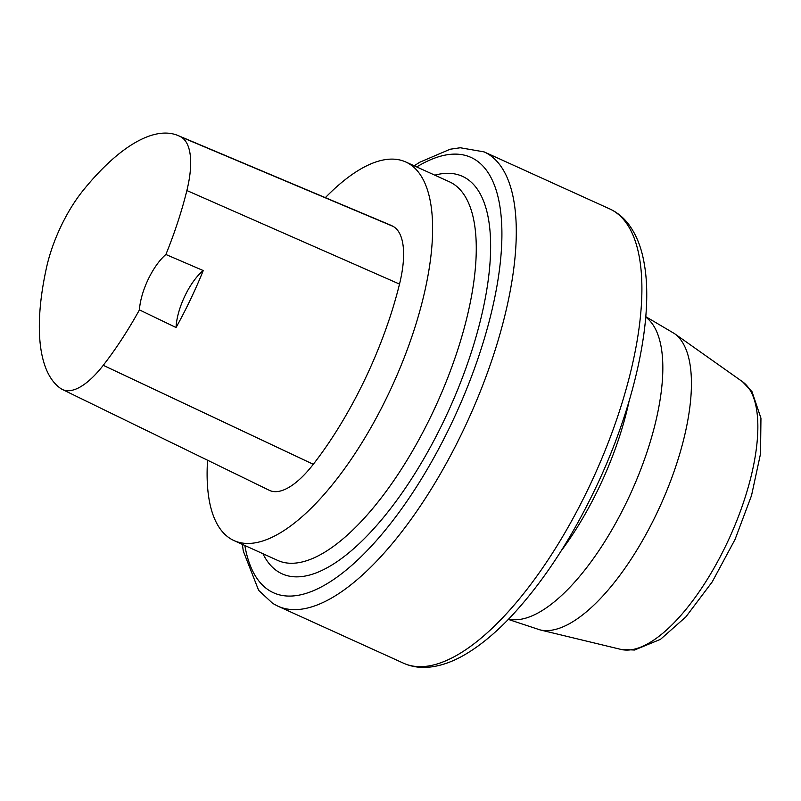 <?xml version="1.0" encoding="UTF-8"?>
<svg xmlns="http://www.w3.org/2000/svg" width="801" height="801" viewBox="0 0 801 801"><rect width="100%" height="100%" fill="white"/><g stroke="black" fill="none" stroke-linecap="round" stroke-linejoin="round"><path stroke-width="1.2" d="M325.356 197.637A207.87 80.22 114.4 0 1 405.817 162.002A207.87 80.22 114.4 0 1 392.921 384.44A207.87 80.22 114.4 0 1 233.942 540.555A207.87 80.22 114.4 0 1 230.478 538.703A207.87 80.22 114.4 0 1 207.559 460.215M176.06 327.519L139.434 309.887A201.602 77.797 114.4 0 1 103.249 365.316A82.072 31.67 114.4 0 1 62.338 389.456A82.072 31.67 114.4 0 1 60.776 388.545A201.602 77.797 114.4 0 1 46.588 267.274A82.072 31.67 114.4 0 1 83.124 190.438A201.602 77.797 114.4 0 1 178.082 135.559A201.602 77.797 114.4 0 1 180.936 136.941A82.072 31.67 114.4 0 1 186.873 190.538A201.602 77.797 114.4 0 1 165.887 254.488L203.254 270.558A202.703 78.228 -65.6 0 1 176.06 327.519A41.572 16.04 114.4 0 1 203.254 270.558M178.082 135.559L390.187 224.971A207.87 80.22 114.4 0 1 393.121 226.393A88.34 34.093 114.4 0 1 399.519 284.085A207.87 80.22 114.4 0 1 313.291 464.3A88.34 34.093 114.4 0 1 269.256 490.282L62.338 389.456M139.434 309.887A41.572 16.04 114.4 0 1 165.887 254.488M233.942 540.555L277.597 560.37A207.87 80.22 -65.6 0 0 436.575 404.255A207.87 80.22 -65.6 0 0 449.461 181.817L405.817 162.002M180.936 136.941L393.121 226.393M186.873 190.538L399.519 284.085M103.249 365.316L313.291 464.3M620.955 649.411A147.404 56.881 -65.6 0 0 729.701 537.341A147.404 56.881 -65.6 0 0 742.497 381.707L674.442 333.576A163.134 62.959 114.4 0 1 660.274 505.821A163.134 62.959 114.4 0 1 539.924 629.856L620.955 649.411L634.502 650.032L660.485 639.348L685.906 616.85L712.219 581.886L735.058 539.423L751.528 495.519L760.529 453.746L760.95 418.172L752.019 391.709L742.497 381.707M629.075 401.201A166.298 64.17 114.4 0 1 560.97 551.188M508.665 619.063A166.298 64.17 -65.6 0 0 631.068 492.565A166.298 64.17 -65.6 0 0 645.736 317.146M277.877 606.157L403.494 663.188A249.441 96.26 -65.6 0 0 594.262 475.854A249.441 96.26 -65.6 0 0 609.731 208.921L484.114 151.89A249.441 96.26 114.4 0 1 468.645 418.823A249.441 96.26 114.4 0 1 277.877 606.157L272.73 603.413L258.633 590.347L243.324 551.158L242.323 544.35M244.846 545.501A239.048 92.255 -65.6 0 0 269.456 590.607A239.048 92.255 -65.6 0 0 476.875 361.732A239.048 92.255 -65.6 0 0 416.72 166.948M434.813 175.169A218.262 84.225 114.4 0 1 460.044 383.729A218.262 84.225 114.4 0 1 278.398 571.864A218.262 84.225 114.4 0 1 262.948 553.721M645.776 316.665L674.442 333.576M508.325 619.403L539.924 629.856M403.494 663.188C410.853 666.472 418.753 667.854 427.203 667.323C440.089 666.412 453.466 661.696 467.333 653.185C481.711 644.394 496.3 632.169 511.098 616.51C544.68 580.465 574.267 534.607 599.869 478.948C635.774 400.48 653.646 316.385 644.294 264C641.601 247.789 636.324 234.483 628.475 224.08C623.318 217.361 617.07 212.305 609.731 208.921M484.114 151.89L460.295 147.754L450.162 149.226L419.664 162.273L414.187 165.807"/></g></svg>
